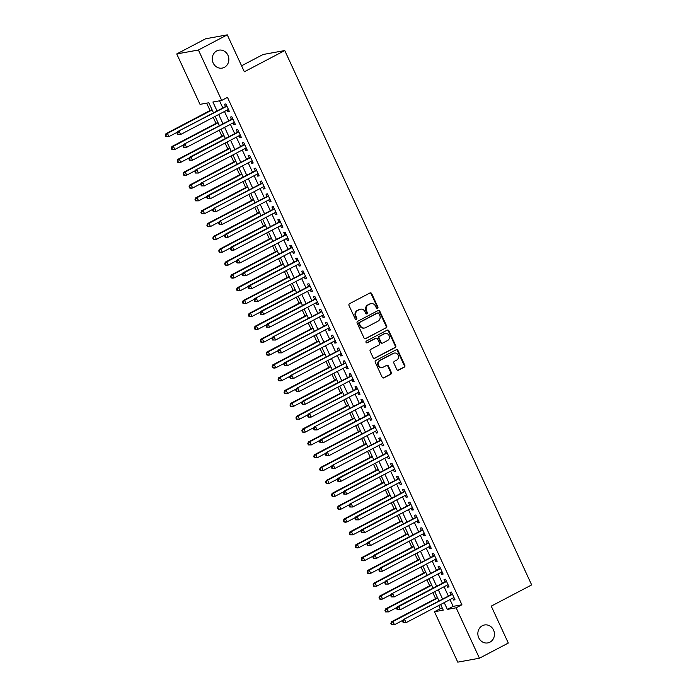 <?xml version="1.0" encoding="UTF-8"?>
<svg xmlns="http://www.w3.org/2000/svg" width="697" height="697" viewBox="0 0 697 697"><rect width="100%" height="100%" fill="white"/><g stroke="black" fill="none" stroke-linecap="round" stroke-linejoin="round"><path stroke-width="1.05" d="M377.495 308.318A0.976 0.889 79.7 0 0 377.887 307.02L371.693 293.629A1.394 1.272 79.7 0 0 369.976 292.958L349.572 303.674A1.394 1.272 79.7 0 0 349.023 305.53L355.217 318.921A0.976 0.889 79.7 0 0 356.42 319.392A0.976 0.889 79.7 0 0 356.803 318.093L356.001 316.36A4.478 4.069 79.7 0 1 357.761 310.418L359.46 309.529A4.478 4.069 79.7 0 1 364.958 311.655L365.759 313.389A0.976 0.889 79.7 0 0 366.953 313.859A0.976 0.889 79.7 0 0 367.345 312.561L366.544 310.827A4.478 4.069 79.7 0 1 368.304 304.885L370.002 303.988A4.478 4.069 79.7 0 1 375.5 306.122L376.302 307.856A0.976 0.889 79.7 0 0 377.495 308.318M376.964 308.396A0.976 0.889 79.7 0 0 377.295 307.133L371.109 293.733A1.394 1.272 79.7 0 0 370.029 292.94M355.879 319.47A0.976 0.889 79.7 0 0 356.219 318.198L355.418 316.464L356.001 316.36M366.422 313.938A0.976 0.889 79.7 0 0 366.761 312.665L365.96 310.932L366.544 310.827M482.359 625.714A9.113 8.286 79.7 0 0 478.316 636.649A9.113 8.286 79.7 0 0 487.787 642.913A9.113 8.286 79.7 0 0 489.956 642.164A9.113 8.286 79.7 0 0 493.999 631.229A9.113 8.286 79.7 0 0 484.528 624.974A9.113 8.286 79.7 0 0 482.359 625.714M216.758 50.907A9.113 8.286 79.7 0 0 212.716 61.833A9.113 8.286 79.7 0 0 222.186 68.097A9.113 8.286 79.7 0 0 224.356 67.348A9.113 8.286 79.7 0 0 228.398 56.422A9.113 8.286 79.7 0 0 218.928 50.158A9.113 8.286 79.7 0 0 216.758 50.907M396.82 369.497A1.394 1.272 79.7 0 0 398.536 370.168L404.26 367.162A1.394 1.272 79.7 0 0 404.818 365.306L397.943 350.425A1.394 1.272 79.7 0 0 396.227 349.763L375.822 360.471A1.394 1.272 79.7 0 0 375.274 362.327L382.148 377.208A1.394 1.272 79.7 0 0 383.864 377.87L390.773 374.245A1.394 1.272 79.7 0 0 391.322 372.39L388.386 366.021A1.394 1.272 79.7 0 0 386.669 365.35L383.237 367.153A3.738 3.398 79.7 0 1 378.462 364.888A3.738 3.398 79.7 0 1 380.118 360.41L393.552 353.353A3.738 3.398 79.7 0 1 398.327 355.618A3.738 3.398 79.7 0 1 396.671 360.105L394.432 361.273A1.394 1.272 79.7 0 0 393.883 363.137L396.82 369.497M213.448 112.775L208.821 102.764L200.03 104.358L176.742 53.939L205.606 38.788L227.274 34.85L244.342 71.782L284.759 50.559L531.663 584.914L491.246 606.129L508.305 643.061L479.44 658.212L457.772 662.15L434.475 611.731L443.257 610.136L440.652 604.499M227.274 34.85L198.41 50.01L221.698 100.42L212.916 102.015L217.02 110.893M450.001 599.586L453.128 606.364L461.919 604.769L227.475 97.388L221.698 100.42M461.919 604.769L456.143 607.801L479.44 658.212M386.147 327.947A1.394 1.272 79.7 0 0 386.696 326.091L379.821 311.219A1.394 1.272 79.7 0 0 378.105 310.548L357.7 321.265A1.394 1.272 79.7 0 0 357.152 323.12L364.026 337.993A1.394 1.272 79.7 0 0 365.742 338.664L385.563 328.052A1.394 1.272 79.7 0 0 386.112 326.196L379.238 311.324A1.394 1.272 79.7 0 0 378.149 310.522M388.882 330.822L395.757 345.695A1.394 1.272 79.7 0 1 395.208 347.55L374.803 358.267A1.394 1.272 79.7 0 1 373.087 357.605L370.142 351.236A1.394 1.272 79.7 0 1 370.691 349.38L378.968 345.032A1.394 1.272 79.7 0 0 379.517 343.177L377.565 338.951A1.394 1.272 79.7 0 0 375.849 338.289L367.241 342.811A0.976 0.889 79.7 0 1 365.986 342.218A0.976 0.889 79.7 0 1 366.422 341.042L387.166 330.151A1.394 1.272 79.7 0 1 388.882 330.822L388.299 330.927L395.173 345.808L395.757 345.695M227.144 110.074L227.997 111.912L229.461 111.651L225.898 103.94L224.434 104.21L225.48 106.458M233.086 122.916L233.931 124.763L235.394 124.493L231.84 116.791L230.376 117.052L231.413 119.3M239.019 135.758L239.873 137.605L241.336 137.344L237.773 129.633L236.309 129.895L237.346 132.142M244.952 148.609L245.806 150.447L247.269 150.186L243.706 142.476L242.242 142.746L243.279 144.993M250.885 161.451L251.739 163.298L253.203 163.028L249.639 155.326L248.176 155.588L249.212 157.836M256.818 174.294L257.672 176.141L259.136 175.871L255.581 168.169L254.109 168.43L255.154 170.678M262.76 187.144L263.605 188.983L265.069 188.721L261.514 181.011L260.051 181.281L261.087 183.529M268.693 199.987L269.547 201.834L271.011 201.564L267.448 193.862L265.984 194.123L267.021 196.371M274.627 212.829L275.481 214.676L276.944 214.406L273.381 206.704L271.917 206.965L272.954 209.213M280.56 225.68L281.414 227.518L282.877 227.257L279.314 219.546L277.85 219.816L278.896 222.064M286.502 238.522L287.347 240.369L288.811 240.099L285.256 232.389L283.792 232.659L284.829 234.906M292.435 251.364L293.289 253.211L294.753 252.941L291.189 245.239L289.725 245.501L290.762 247.749M298.368 264.215L299.222 266.054L300.686 265.792L297.122 258.082L295.659 258.352L296.695 260.6M304.301 277.058L305.155 278.905L306.619 278.634L303.056 270.924L301.592 271.194L302.637 273.442M310.243 289.9L311.089 291.747L312.552 291.477L308.998 283.775L307.534 284.036L308.571 286.284M316.177 302.751L317.022 304.589L318.494 304.328L314.931 296.617L313.467 296.887L314.504 299.135M322.11 315.593L322.964 317.431L324.427 317.17L320.864 309.459L319.4 309.729L320.437 311.977M328.043 328.435L328.897 330.282L330.361 330.012L326.797 322.31L325.333 322.572L326.37 324.819M333.976 341.286L334.83 343.124L336.294 342.863L332.73 335.152L331.267 335.414L332.312 337.67M339.918 354.128L340.763 355.967L342.227 355.705L338.672 347.995L337.209 348.265L338.245 350.513M345.851 366.97L346.705 368.818L348.169 368.547L344.606 360.846L343.142 361.107L344.179 363.355M351.785 379.813L352.638 381.66L354.102 381.398L350.539 373.688L349.075 373.949L350.112 376.197M357.718 392.664L358.572 394.502L360.035 394.241L356.472 386.53L355.008 386.8L356.054 389.048M363.66 405.506L364.505 407.353L365.969 407.083L362.414 399.381L360.95 399.642L361.987 401.89M369.593 418.348L370.447 420.195L371.91 419.925L368.347 412.223L366.883 412.485L367.92 414.732M375.526 431.199L376.38 433.037L377.844 432.776L374.28 425.065L372.817 425.336L373.853 427.583M381.459 444.041L382.313 445.888L383.777 445.618L380.213 437.916L378.75 438.178L379.787 440.426M387.393 456.883L388.246 458.731L389.71 458.46L386.155 450.759L384.692 451.02L385.729 453.268M393.335 469.734L394.18 471.573L395.652 471.311L392.089 463.601L390.625 463.871L391.662 466.119M399.268 482.577L400.122 484.424L401.585 484.154L398.022 476.443L396.558 476.713L397.595 478.961M405.201 495.419L406.055 497.266L407.518 496.996L403.955 489.294L402.491 489.555L403.528 491.803M411.134 508.27L411.988 510.108L413.452 509.847L409.888 502.136L408.425 502.406L409.47 504.654M417.076 521.112L417.921 522.959L419.385 522.689L415.83 514.978L414.367 515.249L415.403 517.496M423.009 533.954L423.863 535.801L425.327 535.531L421.763 527.829L420.3 528.091L421.337 530.339M428.943 546.805L429.796 548.644L431.26 548.382L427.697 540.672L426.233 540.942L427.27 543.19M434.876 559.647L435.73 561.486L437.193 561.224L433.63 553.514L432.166 553.784L433.212 556.032M440.818 572.49L441.663 574.337L443.126 574.067L439.572 566.365L438.108 566.626L439.145 568.874M446.751 585.341L447.605 587.179L449.068 586.918L445.505 579.207L444.041 579.468L445.078 581.716M219.538 100.812L222.796 107.861M224.46 111.476L228.729 120.712M230.402 124.327L234.662 133.554M236.335 137.17L240.596 146.396M242.268 150.012L246.538 159.247M248.202 162.863L252.471 172.089M254.144 175.705L258.404 184.932M260.077 188.547L264.337 197.782M266.01 201.398L270.279 210.625M271.943 214.24L276.212 223.467M277.885 227.083L282.146 236.318M283.818 239.934L288.079 249.16M289.752 252.776L294.012 262.002M295.685 265.618L299.954 274.853M301.618 278.469L305.887 287.695M307.56 291.311L311.82 300.538M313.493 304.153L317.754 313.38M319.426 316.996L323.696 326.231M325.36 329.847L329.629 339.073M331.302 342.689L335.562 351.915M337.235 355.531L341.495 364.766M343.168 368.382L347.437 377.608M349.101 381.224L353.37 390.451M355.043 394.066L359.303 403.302M360.976 406.917L365.237 416.144M366.91 419.76L371.17 428.986M372.843 432.602L377.112 441.837M378.776 445.453L383.045 454.679M384.718 458.295L388.978 467.521M390.651 471.137L394.911 480.372M396.584 483.988L400.853 493.215M402.517 496.83L406.787 506.057M408.459 509.673L412.72 518.908M414.393 522.523L418.653 531.75M420.326 535.366L424.595 544.592M426.259 548.208L430.528 557.434M432.201 561.05L436.461 570.285M438.134 573.901L442.395 583.128M444.067 586.743L448.328 595.97M452.684 598.183L453.538 600.021L455.002 599.76L451.438 592.049L449.974 592.319L451.011 594.567M206.652 103.156L210.058 110.527M213.23 117.384L215.992 123.369M219.163 130.226L221.934 136.22M225.096 143.068L227.867 149.062M231.029 155.919L233.8 161.904M236.963 168.761L239.733 174.755M242.905 181.603L245.675 187.598M248.838 194.454L251.608 200.44M254.771 207.297L257.541 213.291M260.704 220.139L263.475 226.133M266.646 232.981L269.408 238.975M272.579 245.832L275.35 251.826M278.512 258.674L281.283 264.668M284.446 271.516L287.216 277.511M290.388 284.367L293.149 290.353M296.321 297.21L299.091 303.204M302.254 310.052L305.025 316.046M308.187 322.903L310.958 328.888M314.12 335.745L316.891 341.739M320.062 348.587L322.824 354.581M325.996 361.438L328.766 367.424M331.929 374.28L334.699 380.274M337.862 387.123L340.633 393.117M343.804 399.973L346.566 405.959M349.737 412.816L352.508 418.81M355.67 425.658L358.441 431.652M361.604 438.509L364.374 444.494M367.546 451.351L370.307 457.345M373.479 464.193L376.249 470.187M379.412 477.036L382.183 483.03M385.345 489.886L388.116 495.881M391.278 502.729L394.049 508.723M397.22 515.571L399.982 521.565M403.154 528.422L405.924 534.407M409.087 541.264L411.857 547.258M415.02 554.106L417.791 560.1M420.962 566.957L423.724 572.943M426.895 579.799L429.666 585.794M432.828 592.642L435.599 598.636M438.762 605.493L440.251 608.699L442.412 608.307M284.759 50.559L263.091 54.497L241.571 65.788M176.742 53.939L198.41 50.01M440.251 608.699L434.475 611.731M438.979 600.884L434.719 591.657M433.046 588.033L428.786 578.806M427.113 575.191L422.844 565.964M421.18 562.348L416.911 553.122M415.238 549.506L410.977 540.271M409.305 536.655L405.044 527.429M403.371 523.813L399.102 514.586M397.438 510.971L393.169 501.735M391.496 498.12L387.236 488.893M385.563 485.278L381.303 476.051M379.63 472.435L375.369 463.2M373.697 459.584L369.427 450.358M367.763 446.742L363.494 437.516M361.821 433.9L357.561 424.665M355.888 421.049L351.628 411.822M349.955 408.207L345.686 398.98M344.022 395.365L339.753 386.129M338.08 382.514L333.819 373.287M332.147 369.671L327.886 360.445M326.213 356.829L321.944 347.603M320.28 343.978L316.011 334.752M314.338 331.136L310.078 321.909M308.405 318.294L304.145 309.067M302.472 305.452L298.211 296.216M296.539 292.601L292.27 283.374M290.605 279.758L286.336 270.532M284.664 266.916L280.403 257.681M278.73 254.065L274.47 244.839M272.797 241.223L268.528 231.996M266.864 228.381L262.595 219.146M260.922 215.53L256.662 206.303M254.989 202.688L250.728 193.461M249.056 189.845L244.786 180.61M243.122 176.994L238.853 167.768M237.18 164.152L232.92 154.926M231.247 151.31L226.987 142.075M225.314 138.459L221.054 129.233M219.381 125.617L215.112 116.39M444.224 602.617L447.361 609.396L456.143 607.801M218.692 114.508L222.953 123.744M224.626 127.359L228.886 136.586M230.559 140.202L234.828 149.428M236.492 153.044L240.761 162.279M242.434 165.895L246.694 175.121M248.367 178.737L252.628 187.963M254.3 191.579L258.57 200.814M260.234 204.43L264.503 213.657M266.176 217.272L270.436 226.499M272.109 230.115L276.369 239.35M278.042 242.965L282.311 252.192M283.975 255.808L288.244 265.034M289.917 268.65L294.178 277.876M295.85 281.492L300.111 290.727M301.784 294.343L306.044 303.57M307.717 307.185L311.986 316.412M313.65 320.028L317.919 329.263M319.592 332.878L323.852 342.105M325.525 345.721L329.786 354.947M331.458 358.563L335.727 367.798M337.392 371.414L341.661 380.64M343.333 384.256L347.594 393.483M349.267 397.098L353.527 406.334M355.2 409.949L359.46 419.176M361.133 422.791L365.402 432.018M367.066 435.634L371.335 444.869M373.008 448.485L377.269 457.711M378.941 461.327L383.202 470.553M384.875 474.169L389.144 483.396M390.808 487.02L395.077 496.247M396.75 499.862L401.01 509.089M402.683 512.704L406.943 521.931M408.616 525.547L412.885 534.782M414.549 538.398L418.819 547.624M420.491 551.24L424.752 560.466M426.425 564.082L430.685 573.317M432.358 576.933L436.618 586.16M438.291 589.775L442.56 599.002M453.128 606.364L447.361 609.396M227.997 111.912L229.278 111.241M233.931 124.763L235.211 124.092M239.873 137.605L241.145 136.934M245.806 150.447L247.078 149.777M251.739 163.298L253.02 162.628M257.672 176.141L258.953 175.47M263.605 188.983L264.886 188.312M269.547 201.834L270.819 201.163M275.481 214.676L276.753 214.005M281.414 227.518L282.694 226.847M287.347 240.369L288.628 239.698M293.289 253.211L294.561 252.541M299.222 266.054L300.494 265.383M305.155 278.905L306.436 278.234M311.089 291.747L312.369 291.076M317.022 304.589L318.302 303.918M322.964 317.431L324.236 316.769M328.897 330.282L330.178 329.611M334.83 343.124L336.111 342.454M340.763 355.967L342.044 355.296M346.705 368.818L347.977 368.147M352.638 381.66L353.91 380.989M358.572 394.502L359.852 393.831M364.505 407.353L365.786 406.682M370.447 420.195L371.719 419.524M376.38 433.037L377.652 432.367M382.313 445.888L383.594 445.217M388.246 458.731L389.527 458.06M394.18 471.573L395.46 470.902M400.122 484.424L401.394 483.753M406.055 497.266L407.336 496.595M411.988 510.108L413.269 509.437M417.921 522.959L419.202 522.288M423.863 535.801L425.135 535.13M429.796 548.644L431.068 547.973M435.73 561.486L437.01 560.815M441.663 574.337L442.943 573.666M447.605 587.179L448.877 586.508M453.538 600.021L454.81 599.35M371.074 303.622L370.482 303.735A4.478 4.069 79.7 0 0 369.419 304.101L370.002 303.988M365.96 310.932A4.478 4.069 79.7 0 1 367.72 304.99L369.419 304.101M360.532 309.163L359.94 309.268A4.478 4.069 79.7 0 0 358.877 309.634L359.46 309.529M355.418 316.464A4.478 4.069 79.7 0 1 357.178 310.522L358.877 309.634M365.106 338.794A1.394 1.272 79.7 0 0 365.158 338.768L385.563 328.052M378.872 313.432A0.976 0.889 79.7 0 0 377.678 312.97L359.765 322.371A0.976 0.889 79.7 0 0 359.382 323.669L360.227 325.499A4.478 4.069 79.7 0 0 365.716 327.634L377.957 321.204A4.478 4.069 79.7 0 0 379.717 315.262L378.872 313.432M377.565 312.988A0.976 0.889 79.7 0 0 377.086 313.075L377.678 312.97M364.653 327.999L364.061 328.104A4.478 4.069 79.7 0 1 359.635 325.604L358.789 323.774A0.976 0.889 79.7 0 1 359.182 322.476L377.086 313.075M374.167 358.397A1.394 1.272 79.7 0 0 374.219 358.371L394.615 347.664A1.394 1.272 79.7 0 0 395.173 345.808M376.188 338.176L375.596 338.28A1.394 1.272 79.7 0 0 375.265 338.393L366.7 342.889M387.558 340.528A3.738 3.398 79.7 0 0 385.328 333.471A3.738 3.398 79.7 0 0 384.439 333.776L379.708 336.268A1.394 1.272 79.7 0 0 379.151 338.123L381.102 342.34A1.394 1.272 79.7 0 0 382.819 343.011L387.558 340.528M385.328 333.471L384.744 333.575A3.738 3.398 79.7 0 0 383.855 333.889L384.439 333.776M382.487 343.124L381.904 343.229A1.394 1.272 79.7 0 1 380.518 342.454L378.567 338.228A1.394 1.272 79.7 0 1 379.116 336.372L383.855 333.889M388.299 330.927A1.394 1.272 79.7 0 0 387.21 330.134M394.441 353.048L393.857 353.152A3.738 3.398 79.7 0 0 392.969 353.466L393.552 353.353M382.348 367.458L381.764 367.563A3.738 3.398 79.7 0 1 379.534 360.515L392.969 353.466M383.228 378.001A1.394 1.272 79.7 0 0 383.272 377.974L390.189 374.35A1.394 1.272 79.7 0 0 390.738 372.494L387.802 366.125A1.394 1.272 79.7 0 0 386.713 365.333M397.909 370.299A1.394 1.272 79.7 0 0 397.952 370.273L403.676 367.267A1.394 1.272 79.7 0 0 404.225 365.411L397.351 350.53A1.394 1.272 79.7 0 0 396.271 349.737M211.949 109.534L165.956 133.685L167.419 133.415L168.901 136.629L177.447 132.142M212.132 109.943L167.419 133.415L165.337 135.357L165.93 136.638L166.513 136.534L165.921 135.244M166.513 136.534L168.901 136.629L165.93 136.638M165.337 135.357L165.956 133.685M226.804 105.9L177.665 131.559L226.943 106.188M177.639 133.118L179.129 131.289L180.61 134.504L177.639 134.512L178.232 134.408L177.639 133.118L177.047 133.232L177.639 134.512M228.424 109.403L180.61 134.504L178.232 134.408M177.665 131.559L177.047 133.232M217.882 122.384L171.889 146.527L173.353 146.265L174.834 149.472L183.389 144.985M218.074 122.785L173.353 146.265L171.27 148.2L171.863 149.48L172.455 149.376L171.854 148.095M172.455 149.376L174.834 149.472L173.37 149.742L171.863 149.48M171.27 148.2L171.889 146.527M223.815 135.227L177.822 159.369L179.286 159.108L180.776 162.314L189.323 157.827M224.007 135.627L179.286 159.108L177.204 161.042L177.805 162.331L178.388 162.218L177.796 160.937M178.388 162.218L180.776 162.314L177.805 162.331M177.204 161.042L177.822 159.369M229.757 148.069L183.764 172.22L185.228 171.95L186.709 175.165L195.256 170.678M229.94 148.478L185.228 171.95L183.145 173.893L183.738 175.174L184.322 175.069L183.729 173.78M184.322 175.069L186.709 175.165L183.738 175.174M183.145 173.893L183.764 172.22M235.691 160.92L189.697 185.062L191.161 184.792L192.642 188.007L201.189 183.52M235.874 161.321L191.161 184.792L189.079 186.735L189.671 188.016L190.255 187.911L189.662 186.63M190.255 187.911L192.642 188.007L191.178 188.277L189.671 188.016M189.079 186.735L189.697 185.062M232.737 118.743L183.599 144.401L232.876 119.039M183.572 145.969L185.062 144.131L186.552 147.346L183.581 147.355L184.165 147.25L183.572 145.969L182.989 146.074L183.581 147.355M234.358 122.245L186.552 147.346L184.165 147.25M183.599 144.401L182.989 146.074M238.679 131.585L189.54 157.243L191.004 156.982L238.81 131.881M189.506 158.811L191.004 156.982L192.485 160.188L189.514 160.205L190.098 160.092L189.506 158.811L188.922 158.916L189.514 160.205M240.291 135.096L192.485 160.188L190.098 160.092M189.54 157.243L188.922 158.916M244.612 144.436L195.474 170.094L244.743 144.723M195.439 171.654L196.937 169.824L198.418 173.039L195.448 173.048L196.031 172.943L195.439 171.654L194.855 171.758L195.448 173.048M246.233 147.938L198.418 173.039L196.031 172.943M195.474 170.094L194.855 171.758M250.545 157.278L201.407 182.936L250.676 157.574M201.372 184.505L202.871 182.666L204.352 185.881L201.381 185.89L201.973 185.785L201.372 184.505L200.788 184.609L201.381 185.89M252.166 160.78L204.352 185.881L201.973 185.785M201.407 182.936L200.788 184.609M241.624 173.762L195.63 197.904L197.094 197.643L198.575 200.849L207.131 196.362M241.807 174.163L197.094 197.643L195.012 199.577L195.604 200.867L196.197 200.753L195.596 199.473M196.197 200.753L198.575 200.849L195.604 200.867M195.012 199.577L195.63 197.904M256.479 170.12L207.34 195.779L208.804 195.517L256.618 170.416M207.314 197.347L208.804 195.517L210.294 198.723L207.323 198.741L207.906 198.628L207.314 197.347L206.721 197.451L207.323 198.741M258.099 173.623L210.294 198.723L207.906 198.628M207.34 195.779L206.721 197.451M247.557 186.604L201.564 210.755L203.027 210.485L204.517 213.7L213.064 209.213M247.749 187.014L203.027 210.485L200.945 212.419L201.546 213.709L202.13 213.604L201.538 212.315M202.13 213.604L204.517 213.7L201.546 213.709M200.945 212.419L201.564 210.755M262.412 182.971L213.282 208.63L262.551 183.259M213.247 210.189L214.746 208.359L216.227 211.574L213.256 211.583L213.84 211.479L213.247 210.189L212.663 210.294L213.256 211.583M264.032 186.474L216.227 211.574L213.84 211.479M213.282 208.63L212.663 210.294M253.49 199.447L207.497 223.598L208.961 223.328L210.45 226.542L218.997 222.055M253.682 199.856L208.961 223.328L206.887 225.27L207.479 226.551L208.063 226.447L207.471 225.166M208.063 226.447L210.45 226.542L208.987 226.813L207.479 226.551M206.887 225.27L207.497 223.598M268.354 195.813L219.215 221.472L268.484 196.11M219.18 223.04L220.679 221.202L222.16 224.417L219.189 224.425L219.773 224.321L219.18 223.04L218.597 223.145L219.189 224.425M269.966 199.316L222.16 224.417L219.773 224.321M219.215 221.472L218.597 223.145M259.432 212.297L213.439 236.44L214.903 236.178L216.384 239.385L224.931 234.898M259.615 212.698L214.903 236.178L212.82 238.113L213.413 239.402L213.996 239.289L213.404 238.008M213.996 239.289L216.384 239.385L213.413 239.402M212.82 238.113L213.439 236.44M274.287 208.656L225.148 234.314L226.612 234.053L274.418 208.952M225.114 235.882L226.612 234.053L228.093 237.259L225.122 237.268L225.715 237.163L225.114 235.882L224.53 235.987L225.122 237.268M275.907 212.158L228.093 237.259L225.715 237.163M225.148 234.314L224.53 235.987M265.365 225.14L219.372 249.291L220.836 249.021L222.317 252.236L230.864 247.74M265.548 225.549L220.836 249.021L218.753 250.955L219.346 252.244L219.93 252.14L219.337 250.85M219.93 252.14L222.317 252.236L219.346 252.244M218.753 250.955L219.372 249.291M280.22 221.507L231.082 247.156L232.545 246.895L280.36 221.794M231.055 248.724L232.545 246.895L234.035 250.11L231.064 250.118L231.648 250.014L231.055 248.724L230.463 248.829L231.064 250.118M281.841 225.009L234.035 250.11L231.648 250.014M231.082 247.156L230.463 248.829M271.299 237.982L225.305 262.133L226.769 261.863L228.25 265.078L236.806 260.591M271.49 238.391L226.769 261.863L224.687 263.806L225.279 265.087L225.872 264.982L225.279 263.701M225.872 264.982L228.25 265.078L226.786 265.339L225.279 265.087M224.687 263.806L225.305 262.133M286.153 234.349L237.015 260.007L286.293 234.636M236.989 261.567L238.479 259.737L239.968 262.952L236.997 262.961L237.581 262.856L236.989 261.567L236.405 261.68L236.997 262.961M287.774 237.851L239.968 262.952L237.581 262.856M237.015 260.007L236.405 261.68M277.232 250.833L231.238 274.975L232.702 274.714L234.192 277.92L242.739 273.433M277.423 251.234L232.702 274.714L230.629 276.648L231.221 277.929L231.805 277.824L231.212 276.543M231.805 277.824L234.192 277.92L232.728 278.19L231.221 277.929M230.629 276.648L231.238 274.975M292.095 247.191L242.957 272.849L244.42 272.588L292.226 247.487M242.922 274.418L244.42 272.588L245.902 275.794L242.931 275.803L243.514 275.698L242.922 274.418L242.338 274.522L242.931 275.803M293.707 250.693L245.902 275.794L243.514 275.698M242.957 272.849L242.338 274.522M283.174 263.675L237.18 287.817L238.644 287.556L240.125 290.771L248.672 286.275M283.357 264.076L238.644 287.556L236.562 289.49L237.154 290.78L237.738 290.675L237.146 289.386M237.738 290.675L240.125 290.771L237.154 290.78M236.562 289.49L237.18 287.817M298.028 260.042L248.89 285.692L250.354 285.43L298.159 260.329M248.855 287.26L250.354 285.43L251.835 288.636L248.864 288.654L249.448 288.549L248.855 287.26L248.271 287.364L248.864 288.654M299.649 263.544L251.835 288.636L249.448 288.549M248.89 285.692L248.271 287.364M289.107 276.517L243.114 300.668L244.577 300.398L246.058 303.613L254.605 299.126M289.29 276.927L244.577 300.398L242.495 302.341L243.087 303.622L243.671 303.517L243.079 302.228M243.671 303.517L246.058 303.613L243.087 303.622M242.495 302.341L243.114 300.668M303.962 272.884L254.823 298.543L304.101 273.172M254.797 300.102L256.287 298.272L257.768 301.487L254.797 301.496L255.39 301.392L254.797 300.102L254.205 300.215L254.797 301.496M305.582 276.387L257.768 301.487L255.39 301.392M254.823 298.543L254.205 300.215M295.04 289.368L249.047 313.511L250.511 313.249L251.992 316.455L260.547 311.968M295.232 289.769L250.511 313.249L248.428 315.183L249.021 316.464L249.613 316.36L249.012 315.079M249.613 316.36L251.992 316.455L250.528 316.726L249.021 316.464M248.428 315.183L249.047 313.511M309.895 285.726L260.756 311.385L262.22 311.123L310.034 286.023M260.73 312.953L262.22 311.123L263.71 314.33L260.739 314.338L261.323 314.234L260.73 312.953L260.147 313.058L260.739 314.338M311.515 289.229L263.71 314.33L261.323 314.234M260.756 311.385L260.147 313.058M300.973 302.21L254.98 326.353L256.444 326.091L257.934 329.306L266.481 324.811M301.165 302.611L256.444 326.091L254.361 328.026L254.963 329.315L255.546 329.211L254.954 327.921M255.546 329.211L257.934 329.306L254.963 329.315M254.361 328.026L254.98 326.353M315.828 298.569L266.698 324.227L268.162 323.966L315.968 298.865M266.663 325.795L268.162 323.966L269.643 327.172L266.672 327.189L267.256 327.076L266.663 325.795L266.08 325.9L266.672 327.189M317.449 302.08L269.643 327.172L267.256 327.076M266.698 324.227L266.08 325.9M306.915 315.053L260.913 339.204L262.386 338.934L263.867 342.149L272.414 337.662M307.098 315.462L262.386 338.934L260.303 340.877L260.896 342.157L261.48 342.053L260.887 340.763M261.48 342.053L263.867 342.149L260.896 342.157M260.303 340.877L260.913 339.204M321.77 311.42L272.632 337.078L321.901 311.707M272.597 338.637L274.095 336.808L275.576 340.023L272.605 340.031L273.189 339.927L272.597 338.637L272.013 338.751L272.605 340.031M323.391 314.922L275.576 340.023L273.189 339.927M272.632 337.078L272.013 338.751M312.848 327.904L266.855 352.046L268.319 351.785L269.8 354.991L278.347 350.504M313.031 328.304L268.319 351.785L266.237 353.719L266.829 355L267.413 354.895L266.82 353.614M267.413 354.895L269.8 354.991L268.336 355.261L266.829 355M266.237 353.719L266.855 352.046M327.703 324.262L278.565 349.92L327.834 324.558M278.53 351.488L280.028 349.65L281.51 352.865L278.539 352.874L279.131 352.769L278.53 351.488L277.946 351.593L278.539 352.874M329.324 327.764L281.51 352.865L279.131 352.769M278.565 349.92L277.946 351.593M318.782 340.746L272.788 364.888L274.252 364.627L275.733 367.833L284.289 363.346M318.965 341.147L274.252 364.627L272.17 366.561L272.762 367.85L273.346 367.746L272.754 366.456M273.346 367.746L275.733 367.833L274.269 368.103L272.762 367.85M272.17 366.561L272.788 364.888M333.636 337.104L284.498 362.762L285.962 362.501L333.776 337.4M284.472 364.331L285.962 362.501L287.452 365.707L284.481 365.725L285.064 365.611L284.472 364.331L283.879 364.435L284.481 365.725M335.257 340.615L287.452 365.707L285.064 365.611M284.498 362.762L283.879 364.435M324.715 353.588L278.722 377.739L280.185 377.469L281.675 380.684L290.222 376.197M324.907 353.998L280.185 377.469L278.103 379.412L278.695 380.693L279.288 380.588L278.695 379.299M279.288 380.588L281.675 380.684L280.203 380.945L278.695 380.693M278.103 379.412L278.722 377.739M339.57 349.955L290.431 375.613L339.709 350.243M290.405 377.173L291.904 375.343L293.385 378.558L290.414 378.567L290.998 378.462L290.405 377.173L289.821 377.286L290.414 378.567M341.19 353.457L293.385 378.558L290.998 378.462M290.431 375.613L289.821 377.286M330.648 366.439L284.655 390.581L286.118 390.32L287.608 393.526L296.155 389.039M330.84 366.84L286.118 390.32L284.045 392.254L284.637 393.535L285.221 393.43L284.629 392.15M285.221 393.43L287.608 393.526L286.145 393.796L284.637 393.535M284.045 392.254L284.655 390.581M345.512 362.797L296.373 388.456L345.642 363.093M296.338 390.024L297.837 388.185L299.318 391.4L296.347 391.409L296.931 391.305L296.338 390.024L295.755 390.128L296.347 391.409M347.123 366.3L299.318 391.4L296.931 391.305M296.373 388.456L295.755 390.128M336.59 379.281L290.597 403.424L292.06 403.162L293.542 406.368L302.089 401.881M336.773 379.682L292.06 403.162L289.978 405.096L290.571 406.386L291.154 406.273L290.562 404.992M291.154 406.273L293.542 406.368L290.571 406.386M289.978 405.096L290.597 403.424M351.445 375.639L302.306 401.298L303.77 401.036L351.576 375.936M302.271 402.866L303.77 401.036L305.251 404.243L302.28 404.26L302.864 404.147L302.271 402.866L301.688 402.971L302.28 404.26M353.065 379.151L305.251 404.243L302.864 404.147M302.306 401.298L301.688 402.971M342.523 392.123L296.53 416.275L297.994 416.004L299.475 419.219L308.022 414.732M342.706 392.533L297.994 416.004L295.911 417.947L296.504 419.228L297.088 419.124L296.495 417.834M297.088 419.124L299.475 419.219L296.504 419.228M295.911 417.947L296.53 416.275M357.378 388.49L308.24 414.149L357.517 388.778M308.213 415.708L309.703 413.879L311.193 417.094L308.222 417.102L308.806 416.998L308.213 415.708L307.621 415.813L308.222 417.102M358.999 391.993L311.193 417.094L308.806 416.998M308.24 414.149L307.621 415.813M348.456 404.974L302.463 429.117L303.927 428.847L305.408 432.062L313.964 427.575M348.648 405.375L303.927 428.847L301.845 430.79L302.437 432.07L303.029 431.966L302.437 430.685M303.029 431.966L305.408 432.062L303.944 432.332L302.437 432.07M301.845 430.79L302.463 429.117M363.311 401.333L314.173 426.991L363.451 401.629M314.147 428.559L315.636 426.721L317.126 429.936L314.155 429.944L314.739 429.84L314.147 428.559L313.563 428.664L314.155 429.944M364.932 404.835L317.126 429.936L314.739 429.84M314.173 426.991L313.563 428.664M354.39 417.817L308.396 441.959L309.86 441.698L311.35 444.904L319.897 440.417M354.581 418.217L309.86 441.698L307.786 443.632L308.379 444.921L308.963 444.808L308.37 443.527M308.963 444.808L311.35 444.904L308.379 444.921M307.786 443.632L308.396 441.959M369.253 414.175L320.115 439.833L321.578 439.572L369.384 414.471M320.08 441.401L321.578 439.572L323.06 442.778L320.089 442.795L320.672 442.682L320.08 441.401L319.496 441.506L320.089 442.795M370.865 417.677L323.06 442.778L320.672 442.682M320.115 439.833L319.496 441.506M360.332 430.659L314.338 454.81L315.802 454.54L317.283 457.755L325.83 453.268M360.515 431.068L315.802 454.54L313.72 456.474L314.312 457.763L314.896 457.659L314.303 456.369M314.896 457.659L317.283 457.755L314.312 457.763M313.72 456.474L314.338 454.81M375.186 427.026L326.048 452.684L375.317 427.313M326.013 454.244L327.512 452.414L328.993 455.629L326.022 455.638L326.605 455.533L326.013 454.244L325.429 454.348L326.022 455.638M376.807 430.528L328.993 455.629L326.605 455.533M326.048 452.684L325.429 454.348M366.265 443.501L320.272 467.652L321.735 467.382L323.216 470.597L331.763 466.11M366.448 443.911L321.735 467.382L319.653 469.325L320.245 470.606L320.829 470.501L320.237 469.22M320.829 470.501L323.216 470.597L320.245 470.606M319.653 469.325L320.272 467.652M381.12 439.868L331.981 465.526L381.259 440.164M331.955 467.095L333.445 465.256L334.926 468.471L331.955 468.48L332.547 468.375L331.955 467.095L331.363 467.199L331.955 468.48M382.74 443.37L334.926 468.471L332.547 468.375M331.981 465.526L331.363 467.199M372.198 456.352L326.205 480.494L327.668 480.233L329.15 483.439L337.705 478.952M372.39 456.753L327.668 480.233L325.586 482.167L326.179 483.457L326.771 483.343L326.17 482.063M326.771 483.343L329.15 483.439L326.179 483.457M325.586 482.167L326.205 480.494M387.053 452.71L337.914 478.369L339.378 478.107L387.192 453.006M337.888 479.937L339.378 478.107L340.868 481.313L337.897 481.322L338.481 481.218L337.888 479.937L337.304 480.041L337.897 481.322M388.673 456.213L340.868 481.313L338.481 481.218M337.914 478.369L337.304 480.041M378.131 469.194L332.138 493.345L333.602 493.075L335.091 496.29L343.638 491.794M378.323 469.604L333.602 493.075L331.519 495.009L332.12 496.299L332.704 496.194L332.112 494.905M332.704 496.194L335.091 496.29L332.12 496.299M331.519 495.009L332.138 493.345M392.986 465.561L343.856 491.211L345.32 490.949L393.125 465.849M343.821 492.779L345.32 490.949L346.801 494.164L343.83 494.173L344.414 494.068L343.821 492.779L343.238 492.884L343.83 494.173M394.607 469.064L346.801 494.164L344.414 494.068M343.856 491.211L343.238 492.884M384.073 482.036L338.071 506.188L339.544 505.917L341.025 509.132L349.572 504.645M384.256 482.446L339.544 505.917L337.461 507.86L338.054 509.141L338.637 509.037L338.045 507.756M338.637 509.037L341.025 509.132L338.054 509.141M337.461 507.86L338.071 506.188M398.928 478.403L349.789 504.062L399.059 478.691M349.755 505.621L351.253 503.792L352.734 507.007L349.763 507.015L350.347 506.911L349.755 505.621L349.171 505.734L349.763 507.015M400.548 481.906L352.734 507.007L350.347 506.911M349.789 504.062L349.171 505.734M390.006 494.887L344.013 519.03L345.477 518.768L346.958 521.975L355.505 517.488M390.189 495.288L345.477 518.768L343.394 520.703L343.987 521.983L344.571 521.879L343.978 520.598M344.571 521.879L346.958 521.975L345.494 522.245L343.987 521.983M343.394 520.703L344.013 519.03M404.861 491.246L355.723 516.904L357.186 516.643L404.992 491.542M355.688 518.472L357.186 516.643L358.667 519.849L355.697 519.857L356.289 519.753L355.688 518.472L355.104 518.577L355.697 519.857M406.482 494.748L358.667 519.849L356.289 519.753M355.723 516.904L355.104 518.577M395.94 507.73L349.946 531.872L351.41 531.611L352.891 534.826L361.447 530.33M396.123 508.13L351.41 531.611L349.328 533.545L349.92 534.834L350.504 534.73L349.911 533.44M350.504 534.73L352.891 534.826L349.92 534.834M349.328 533.545L349.946 531.872M410.794 504.088L361.656 529.746L363.12 529.485L410.934 504.384M361.63 531.314L363.12 529.485L364.609 532.691L361.638 532.708L362.222 532.604L361.63 531.314L361.037 531.419L361.638 532.708M412.415 507.599L364.609 532.691L362.222 532.604M361.656 529.746L361.037 531.419M401.873 520.572L355.879 544.723L357.343 544.453L358.833 547.668L367.38 543.181M402.064 520.981L357.343 544.453L355.261 546.396L355.853 547.676L356.446 547.572L355.853 546.282M356.446 547.572L358.833 547.668L357.361 547.929L355.853 547.676M355.261 546.396L355.879 544.723M416.728 516.939L367.589 542.597L416.867 517.226M367.563 544.157L369.062 542.327L370.543 545.542L367.572 545.551L368.155 545.446L367.563 544.157L366.979 544.27L367.572 545.551M418.348 520.441L370.543 545.542L368.155 545.446M367.589 542.597L366.979 544.27M407.806 533.423L361.813 557.565L363.276 557.304L364.766 560.51L373.313 556.023M407.998 533.824L363.276 557.304L361.203 559.238L361.795 560.519L362.379 560.414L361.787 559.133M362.379 560.414L364.766 560.51L363.303 560.78L361.795 560.519M361.203 559.238L361.813 557.565M422.67 529.781L373.531 555.439L374.995 555.178L422.8 530.077M373.496 557.008L374.995 555.178L376.476 558.384L373.505 558.393L374.089 558.288L373.496 557.008L372.912 557.112L373.505 558.393M424.281 533.283L376.476 558.384L374.089 558.288M373.531 555.439L372.912 557.112M413.748 546.265L367.755 570.407L369.218 570.146L370.699 573.361L379.246 568.865M413.931 546.666L369.218 570.146L367.136 572.08L367.728 573.37L368.312 573.265L367.72 571.976M368.312 573.265L370.699 573.361L367.728 573.37M367.136 572.08L367.755 570.407M428.603 542.623L379.464 568.282L380.928 568.02L428.733 542.919M379.429 569.85L380.928 568.02L382.409 571.226L379.438 571.244L380.022 571.131L379.429 569.85L378.846 569.954L379.438 571.244M430.223 546.134L382.409 571.226L380.022 571.131M379.464 568.282L378.846 569.954M419.681 559.107L373.688 583.258L375.152 582.988L376.633 586.203L385.18 581.716M419.864 559.517L375.152 582.988L373.069 584.931L373.662 586.212L374.245 586.107L373.653 584.818M374.245 586.107L376.633 586.203L373.662 586.212M373.069 584.931L373.688 583.258M434.536 555.474L385.397 581.132L434.675 555.762M385.371 582.692L386.861 580.862L388.351 584.077L385.371 584.086L385.964 583.981L385.371 582.692L384.779 582.805L385.371 584.086M436.156 558.977L388.351 584.077L385.964 583.981M385.397 581.132L384.779 582.805M425.614 571.958L379.621 596.101L381.085 595.839L382.566 599.045L391.122 594.558M425.806 572.359L381.085 595.839L379.002 597.773L379.595 599.054L380.187 598.95L379.586 597.669M380.187 598.95L382.566 599.045L381.102 599.315L379.595 599.054M379.002 597.773L379.621 596.101M440.469 568.316L391.331 593.975L440.609 568.613M391.305 595.543L392.794 593.705L394.284 596.92L391.313 596.928L391.897 596.824L391.305 595.543L390.721 595.647L391.313 596.928M442.09 571.819L394.284 596.92L391.897 596.824M391.331 593.975L390.721 595.647M431.548 584.8L385.554 608.943L387.018 608.681L388.508 611.888L397.055 607.401M431.739 585.201L387.018 608.681L384.944 610.616L385.537 611.905L386.121 611.792L385.528 610.511M386.121 611.792L388.508 611.888L385.537 611.905M384.944 610.616L385.554 608.943M446.411 581.159L397.273 606.817L398.736 606.556L446.542 581.455M397.238 608.385L398.736 606.556L400.217 609.762L397.246 609.779L397.83 609.666L397.238 608.385L396.654 608.49L397.246 609.779M448.023 584.67L400.217 609.762L397.83 609.666M397.273 606.817L396.654 608.49M437.489 597.643L391.496 621.794L392.96 621.524L394.441 624.739L402.988 620.252M437.672 598.052L392.96 621.524L390.878 623.466L391.47 624.747L392.054 624.643L391.461 623.353M392.054 624.643L394.441 624.739L391.47 624.747M390.878 623.466L391.496 621.794M452.344 594.01L403.206 619.668L452.475 594.297M403.171 621.227L404.669 619.398L406.151 622.613L403.18 622.621L403.763 622.517L403.171 621.227L402.587 621.341L403.18 622.621M453.965 597.512L406.151 622.613L403.763 622.517M403.206 619.668L402.587 621.341M377.295 307.133L377.887 307.02M356.219 318.198L356.803 318.093M366.761 312.665L367.345 312.561M367.72 304.99L368.304 304.885M357.178 310.522L357.761 310.418M371.109 293.733L371.693 293.629M365.158 338.768L365.742 338.664M379.238 311.324L379.821 311.219M386.112 326.196L386.696 326.091M359.182 322.476L359.765 322.371M358.789 323.774L359.382 323.669M359.635 325.604L360.227 325.499M394.615 347.664L395.208 347.55M374.219 358.371L374.803 358.267M375.265 338.393L375.849 338.289M366.761 342.898L367.241 342.811M379.116 336.372L379.708 336.268M378.567 338.228L379.151 338.123M380.518 342.454L381.102 342.34M379.534 360.515L380.118 360.41M387.802 366.125L388.386 366.021M390.738 372.494L391.322 372.39M390.189 374.35L390.773 374.245M383.272 377.974L383.864 377.87M397.351 350.53L397.943 350.425M404.225 365.411L404.818 365.306M403.676 367.267L404.26 367.162M397.952 370.273L398.536 370.168M377.321 312.997L377.905 312.892"/></g></svg>
